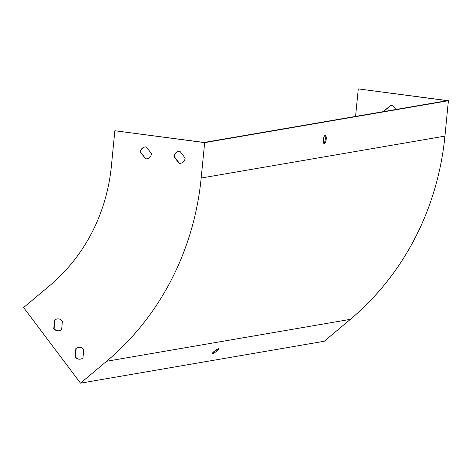 <?xml version="1.0" encoding="UTF-8"?>
<svg xmlns="http://www.w3.org/2000/svg" width="472" height="472" viewBox="0 0 472 472"><rect width="100%" height="100%" fill="white"/><g stroke="black" fill="none" stroke-linecap="round" stroke-linejoin="round"><path stroke-width="0.71" d="M212.795 352.649A4.201 0.69 143 0 0 217.692 348.961M106.613 361.263L80.511 383.164L324.258 341.256L350.36 319.355L106.613 361.263A275.878 259.075 80.2 0 0 201.178 178.032L204.653 142.632L114.849 130.744L204.081 142.461L447.179 100.666L358.272 88.895L355.575 116.413M218.595 348.607A4.201 0.69 -37 0 1 218.884 348.655A4.201 0.69 -37 0 1 215.946 351.734A4.201 0.69 -37 0 1 212.17 353.705A4.201 0.69 -37 0 1 214.595 351.026A4.201 0.69 -37 0 1 218.595 348.607M324.848 135.511A4.201 1.387 -82.5 0 1 325.255 139.565A4.201 1.387 -82.5 0 1 323.81 143.376M395.595 109.534A5.994 5.635 -99.8 0 0 390.893 105.25L384.586 110.43A5.994 5.635 -99.8 0 0 384.568 111.427M204.653 142.632L448.4 100.725L358.272 88.895M326.199 139.258A4.201 1.387 97.5 0 0 325.332 135.34A4.201 1.387 97.5 0 0 325.184 135.346A4.201 1.387 97.5 0 0 323.379 139.535A4.201 1.387 97.5 0 0 324.229 143.665A4.201 1.387 97.5 0 0 326.199 139.258M448.4 100.725L444.931 136.125A275.878 259.075 80.2 0 1 350.36 319.355M114.849 130.744L111.374 166.144A179.92 168.964 -99.8 0 1 49.702 285.643L23.6 307.543L80.511 383.164M384.892 111.374A5.994 5.635 80.2 0 1 384.91 110.377L391.105 105.285M145.405 158.863A5.994 5.635 -99.8 0 0 146.892 158.816A5.994 5.635 -99.8 0 0 151.488 153.654L146.35 146.951A5.994 5.635 -99.8 0 0 144.863 146.999A5.994 5.635 -99.8 0 0 140.267 152.167L145.736 158.804L140.591 152.108A5.994 5.635 80.2 0 1 145.028 146.975M180.027 151.412A5.994 5.635 -99.8 0 0 178.54 151.453A5.994 5.635 -99.8 0 0 173.944 156.621L179.083 163.318A5.994 5.635 -99.8 0 0 180.57 163.277A5.994 5.635 -99.8 0 0 185.166 158.108L180.027 151.412M53.773 328.642A5.994 5.635 -99.8 0 0 59.1 330.783A5.994 5.635 -99.8 0 0 61.643 329.598L62.392 321.102A5.994 5.635 -99.8 0 0 57.065 318.96A5.994 5.635 -99.8 0 0 54.528 320.146L53.773 328.642L54.097 328.589L54.852 320.093A5.994 5.635 80.2 0 1 57.23 318.936M75.119 356.997A5.994 5.635 -99.8 0 0 80.441 359.139A5.994 5.635 -99.8 0 0 82.983 357.953L83.733 349.463A5.994 5.635 -99.8 0 0 78.411 347.321A5.994 5.635 -99.8 0 0 75.868 348.501L75.119 356.997L75.443 356.944L76.193 348.448A5.994 5.635 80.2 0 1 78.57 347.292M147.058 158.787A5.994 5.635 80.2 0 1 145.736 158.804M180.735 163.247A5.994 5.635 80.2 0 1 179.407 163.265L174.268 156.568A5.994 5.635 80.2 0 1 178.699 151.429M59.26 330.754A5.994 5.635 80.2 0 1 54.097 328.589M80.606 359.109A5.994 5.635 80.2 0 1 75.443 356.944M76.193 348.448L75.868 348.501M54.852 320.093L54.528 320.146M174.268 156.568L173.944 156.621M179.407 163.265L179.083 163.318M140.591 152.108L140.267 152.167M384.586 110.43L384.91 110.377M444.931 136.125L201.178 178.032"/></g></svg>
